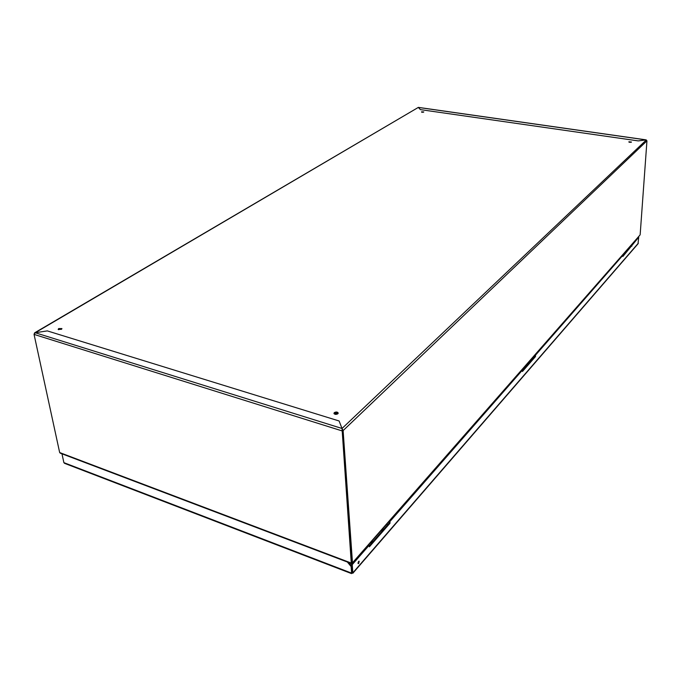 <?xml version="1.0" encoding="UTF-8"?>
<svg xmlns="http://www.w3.org/2000/svg" width="681" height="681" viewBox="0 0 681 681"><rect width="100%" height="100%" fill="white"/><g stroke="black" fill="none" stroke-linecap="round" stroke-linejoin="round"><path stroke-width="1.02" d="M58.404 329.638L61.818 328.966M58.728 328.557L61.92 328.582L61.358 329.357L58.166 329.332L58.728 328.557M334.099 413.75L338.116 413.418M334.294 412.652C336.108 411.707 337.41 411.835 338.202 413.026L337.87 413.742C336.056 414.695 334.746 414.567 333.954 413.376L334.294 412.652M629.048 142.21L631.185 142.286M628.861 141.793L631.474 142.031L628.861 141.793M421.709 112.246L423.505 112.195M421.556 111.82L423.795 111.931L421.556 111.82M34.144 333.886L35.225 332.737L47.295 330.898L339.112 420.977L342.024 428.477L342.322 430.332L341.819 430.818L34.05 334.397L59.664 452.559L351.277 563.059L342.024 428.477L343.113 430.579L646.95 140.839L645.946 139.903L638.284 140.907L645.946 139.903L418.304 107.428L420.381 109.615L638.284 140.907L420.381 109.615L418.44 107.453M34.578 332.864L418.304 107.428L35.225 332.737L47.295 330.898L339.112 420.977L342.024 428.477L646.32 139.971M351.745 562.532L352.486 562.812L351.183 563.468L351.745 562.532L342.322 430.332L351.6 562.693M34.05 334.397L35.225 332.737L342.024 428.477L342.322 430.332L343.113 430.579L352.486 562.812L639.944 235.081M640.166 234.596L646.95 140.839M60.396 453.205L59.664 452.559M381.3 530.286L381.947 531.342M626.903 249.961L627.312 250.685M529.146 361.543L529.639 362.403M358.632 561.399L357.985 563.17M358.606 561.416L359.159 561.178L358.742 563.425L358.189 563.664L358.606 561.416M389.941 521.535L522.497 370.038L521.876 369.877L389.226 521.288L389.941 521.535L390.017 523.178L369.391 546.8L369.289 545.14L368.566 544.868L351.515 564.336L352.256 564.617L369.289 545.14M522.497 370.038L522.463 371.485L535.487 356.563L535.521 355.15L622.962 255.213L622.885 256.473L638.735 237.192L637.995 243.824M351.881 572.806L352.835 573.274L352.256 564.617M622.962 255.213L622.425 255.103L534.917 354.997L534.874 356.41L522.48 370.592M622.936 255.69L631.313 246.105L631.398 244.862L638.208 237.09L638.735 237.192M352.009 572.627L351.515 564.336M389.226 521.288L389.311 522.923L369.332 545.77M534.917 354.997L535.521 355.15M631.934 244.964L631.398 244.862M64.652 463.369L63.878 462.646L61.971 453.81M63.878 462.646L351.583 573.121L351.107 566.558L347.37 562.021M348.681 562.515L351.575 566.03L351.107 566.558M352.043 572.585L351.575 566.03M638.301 243.219L352.835 572.857L352.103 572.568M389.311 522.923L390.017 523.178M631.313 246.105L631.849 246.207M534.874 356.41L535.487 356.563M627.431 249.365L627.873 250.038M627.167 249.663L627.61 250.344M623.183 255.409L622.732 254.72M623.455 255.094L623.004 254.413M382.279 529.171L382.977 530.167M381.675 529.861L382.364 530.865M372.192 542.502L371.494 541.489M372.813 541.787L372.115 540.774M529.835 360.751L530.38 361.56M529.452 361.194L529.988 362.003M523.561 369.357L523.017 368.54M523.953 368.906L523.408 368.089M338.091 413.478L335.861 412.797M337.401 414.057L334.626 413.214M382.535 528.882L382.884 530.005M386.851 523.953L387.48 525.017M382.935 528.422L383.565 529.486M532.653 357.534L533.138 358.402M530.167 360.377L530.652 361.245M629.321 247.203L629.712 247.935M627.601 249.169L627.993 249.901M349.702 562.906L349.242 563.204M369.076 545.055L369.766 545.277M371.179 543.659L370.549 542.553M370.668 542.425L371.315 543.506M371.817 542.936L371.171 541.855M522.804 370.226L522.327 369.332M522.412 369.23L522.906 370.106M522.744 368.855L523.229 369.732L522.727 368.864M352.383 563.289L640.004 235.013M351.183 563.468L60.26 453.163M646.107 139.869L418.389 107.385M352.017 572.619L351.754 573.07M64.508 463.318L351.549 573.606M352.835 573.274L638.071 243.738M350.749 563.298L349.881 563.979"/></g></svg>
